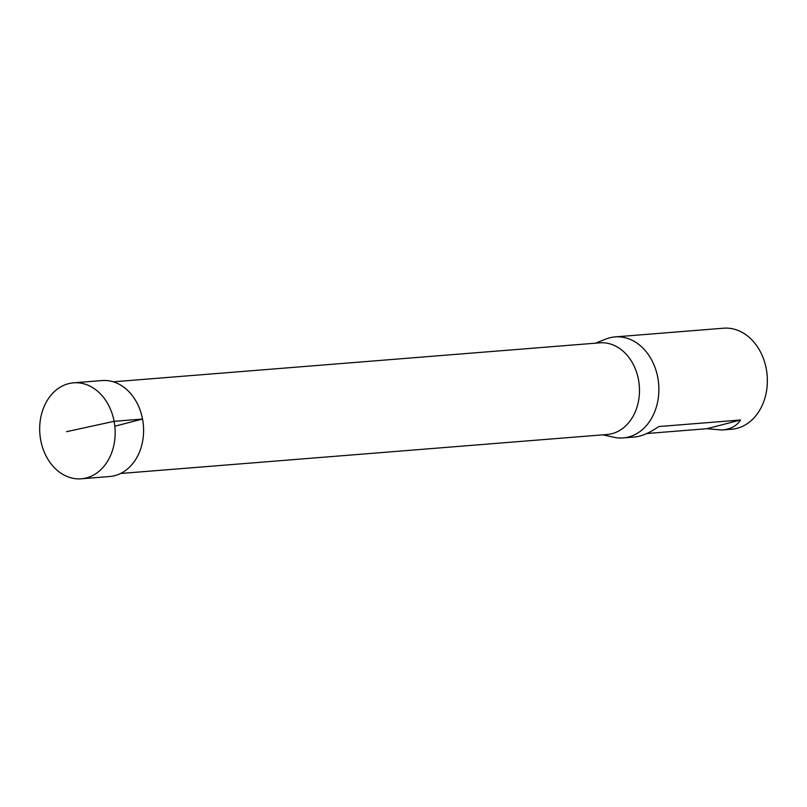 <?xml version="1.0" encoding="UTF-8"?>
<svg xmlns="http://www.w3.org/2000/svg" width="807" height="807" viewBox="0 0 807 807"><rect width="100%" height="100%" fill="white"/><g stroke="black" fill="none" stroke-linecap="round" stroke-linejoin="round"><path stroke-width="1.21" d="M602.869 434.842L613.885 437.263A50.67 39.654 -94.6 0 0 623.196 437.919L634.514 437.011C641.585 436.365 649.675 432.875 658.794 426.55L740.523 420.003C736.852 425.894 730.658 429.223 721.962 430L731.667 429.223A50.67 39.654 -94.6 0 0 766.236 368.718A50.67 39.654 -94.6 0 0 723.576 328.207L615.095 336.902A50.67 39.654 -94.6 0 0 606.017 339.021L595.526 343.167M623.196 437.919A50.67 39.654 -94.6 0 0 657.755 377.414A50.67 39.654 -94.6 0 0 615.095 336.902M721.962 430L706.861 428.709L646.78 433.52M113.273 381.812L599.752 342.834A45.979 35.982 85.4 0 1 638.468 379.593A45.979 35.982 85.4 0 1 607.096 434.499L120.616 473.477M740.523 420.003L706.861 428.709M40.743 440.299A48.138 37.667 85.4 0 1 73.588 382.831A48.138 37.667 85.4 0 1 114.977 427.801A48.138 37.667 85.4 0 1 81.285 478.793A48.138 37.667 85.4 0 1 40.743 440.299M81.285 478.793L109.712 476.503A48.127 37.667 -94.6 0 0 143.404 425.521A48.127 37.667 -94.6 0 0 102.025 380.561L73.588 382.831M114.836 426.207L142.536 419.045L114.11 421.315L66.557 431.684"/></g></svg>
